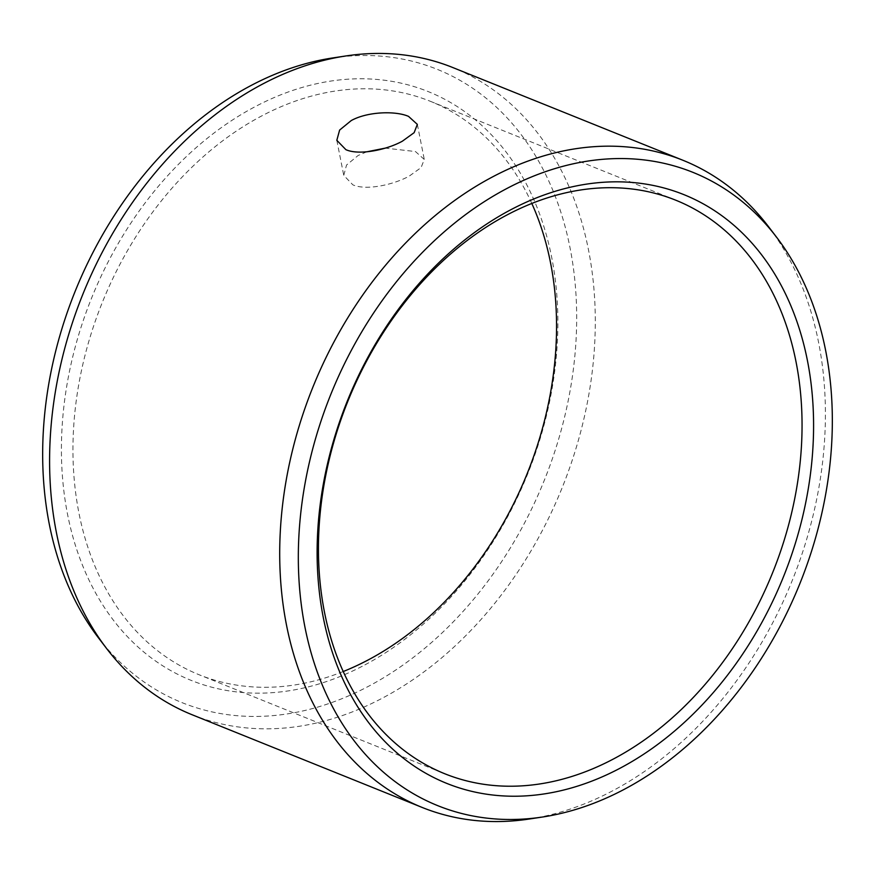 <?xml version="1.0" encoding="UTF-8"?>
<svg xmlns="http://www.w3.org/2000/svg" width="875" height="875" viewBox="0 0 875 875"><rect width="100%" height="100%" fill="white"/><g stroke="black" fill="none" stroke-linecap="round" stroke-linejoin="round"><path stroke-width="0.66" stroke-dasharray="4.38 3.28" d="M364.875 664.891A317.363 235.102 111.9 0 0 551.666 257.228A317.363 235.102 111.9 0 0 254.417 107.056A317.363 235.102 -68.1 0 0 67.627 514.719A317.363 235.102 -68.1 0 0 364.875 664.891M531.814 203.459A309.159 229.031 111.9 0 0 430.314 101.281A309.159 229.031 111.9 0 0 260.958 116.331A309.159 229.031 -68.1 0 0 75.195 409.314A309.159 229.031 -68.1 0 0 199.205 674.789L444.686 773.719M343.186 671.541A309.159 229.031 -68.1 0 1 199.205 674.789M366.778 151.812L358.127 155.487L346.544 165.025L343.766 175.405L352.877 184.855C366.002 190.717 393.116 184.964 409.27 176.094L421.072 167.617L424.288 159.469L415.472 151.55L385.339 148.116M529.353 819.011A348.862 258.442 -68.1 0 0 613.277 790.475A348.862 258.442 111.9 0 0 768.228 226.275M192.03 714.711A348.862 258.442 -68.1 0 0 383.141 697.736A348.862 258.442 111.9 0 0 592.758 367.117A348.862 258.442 111.9 0 0 452.823 67.55M332.358 58.002A341.403 252.908 111.9 0 1 576.034 295.378A341.403 252.908 111.9 0 1 369.053 686.011A341.403 252.908 -68.1 0 1 98.612 638.05M336.82 140.317L343.766 175.405M417.342 124.381L424.288 159.469M430.314 101.281L675.795 200.211"/><path stroke-width="1.31" d="M343.186 671.541A309.159 229.031 -68.1 0 0 368.561 659.739A309.159 229.031 111.9 0 0 531.814 203.459M614.042 758.669A309.159 229.031 -68.1 0 1 444.686 773.719A309.159 229.031 -68.1 0 1 320.688 508.244A309.159 229.031 -68.1 0 1 506.439 215.261A309.159 229.031 111.9 0 1 675.795 200.211A309.159 229.031 111.9 0 1 799.805 465.686A309.159 229.031 111.9 0 1 614.042 758.669M351.214 120.586C367.336 111.573 395.423 110.644 408.516 116.375L417.342 124.381L414.148 132.661L402.358 141.203C386.214 150.073 359.034 155.531 345.909 149.68L336.82 140.317L339.62 130.069L351.214 120.586M385.339 148.116L366.778 151.812M768.228 226.275A348.862 258.442 111.9 0 0 682.97 160.289A348.862 258.442 111.9 0 0 491.859 177.264A348.862 258.442 -68.1 0 0 282.242 507.883A348.862 258.442 -68.1 0 0 422.177 807.45A348.862 258.442 -68.1 0 0 529.353 819.011L542.642 816.998A341.403 252.908 -68.1 0 1 298.966 579.622A341.403 252.908 -68.1 0 1 505.947 188.989A341.403 252.908 111.9 0 1 776.388 236.95L768.228 226.275M682.97 160.289L452.823 67.55A348.862 258.442 111.9 0 0 345.647 55.989A348.862 258.442 111.9 0 0 261.723 84.525A348.862 258.442 -68.1 0 0 106.772 648.725A348.862 258.442 -68.1 0 0 192.03 714.711L422.177 807.45M620.583 767.944A317.363 235.102 111.9 0 0 807.373 360.281A317.363 235.102 111.9 0 0 510.125 210.109A317.363 235.102 -68.1 0 0 323.334 617.772A317.363 235.102 -68.1 0 0 620.583 767.944M542.642 816.998A341.403 252.908 -68.1 0 0 624.761 789.064A341.403 252.908 111.9 0 0 776.388 236.95M106.772 648.725L98.612 638.05A341.403 252.908 -68.1 0 1 250.239 85.936A341.403 252.908 111.9 0 1 332.358 58.002L345.647 55.989"/></g></svg>
